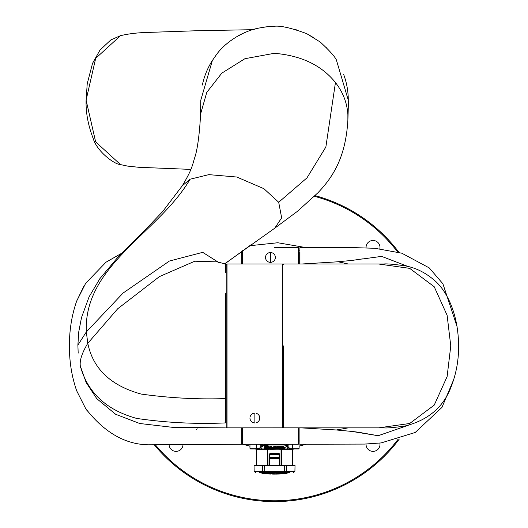 <?xml version="1.0" encoding="UTF-8"?>
<svg xmlns="http://www.w3.org/2000/svg" width="528" height="528" viewBox="0 0 528 528"><rect width="100%" height="100%" fill="white"/><g stroke="black" fill="none" stroke-linecap="round" stroke-linejoin="round"><path stroke-width="0.79" d="M249.665 245.738L277.787 242.748L306.016 247.612M366.069 247.823A6.963 6.963 0 0 1 373.025 240.478A6.963 6.963 0 0 1 379.863 248.754M379.856 443.078A6.963 6.963 0 0 1 373.025 451.381A6.963 6.963 0 0 1 366.069 444.035M155.384 444.827A154.849 154.849 0 0 0 397.947 439.461M154.328 444.84A155.668 155.668 0 0 0 399.267 439.072M183.011 444.424A6.963 6.963 0 0 1 176.147 451.381A6.963 6.963 0 0 1 169.085 444.616M397.657 252.021A154.849 154.849 0 0 0 314.457 196.317M398.95 252.364A155.668 155.668 0 0 0 315.13 195.65M288.875 444.246L288.875 447.619L287.166 447.025L289.252 448.12L288.684 448.899L282.407 448.998L281.589 449.816A0.818 0.818 0 0 1 282.407 448.998L281.589 449.816L281.589 465.518L281.589 449.816A0.818 0.818 0 0 1 282.407 448.998L281.688 449.816L281.041 449.816L281.041 465.518M267.485 465.518L267.485 449.816L267.485 465.518M282.757 447.803L282.843 447.275L281.47 447.275L281.068 447.803L282.553 447.889L282.757 447.275M279.206 457.38L279.041 454.436L270.032 454.595M269.709 457.38L270.032 453.644L274.56 453.506L279.041 453.644L279.371 457.38M269.663 447.883L268.924 446.305L268.343 446.305L268.343 446.972L269.663 447.883L270.092 446.972L270.725 446.972L270.158 448.193L269.201 448.193L268.429 447.289L268.006 448.193L267.373 448.193L267.828 446.787M268.343 446.972L267.828 447.216M271.808 446.972L271.808 446.305L271.075 446.305L270.626 447.935L270.963 448.193L270.626 447.935L271.075 446.972L271.808 446.972L271.432 447.764L272.936 448.193L270.963 448.193M273.049 447.949L273.049 447.282L271.676 447.282L271.432 447.764M273.9 448.193L273.26 448.193L273.827 446.972L274.468 446.972L273.9 448.193M274.256 448.193L274.705 446.549L274.256 448.193L274.89 448.193L275.306 447.289L276.078 448.193L277.035 448.193L277.603 446.305L276.969 446.305L276.547 447.216L275.801 446.305L276.547 447.883L276.969 446.972L277.603 446.972M275.801 446.305L275.22 446.305L275.22 446.972L275.801 446.972M275.22 446.972L274.705 447.216M278.038 448.193L277.398 448.193L277.966 446.972L278.606 446.972L278.038 448.193M280.157 448.193L278.348 447.572L280.777 446.972L279.14 447.572L280.157 448.193L279.82 447.322M280.474 447.077L280.414 447.869L280.685 447.005M280.414 447.869L280.843 448.193L280.414 447.869M283.589 447.289L283.16 446.972L283.589 447.289L282.592 448.193L280.843 448.193M281.411 446.305L281.411 446.972L283.16 446.972L283.16 446.305L280.685 446.622M281.411 446.972L280.685 447.289M284.249 447.797L285.239 447.625L284.975 448.417L271.359 449.104L264.601 448.496L264.304 448.094L264.601 448.496M264.304 448.094L264.766 446.173L264.304 448.094M265.538 446.424L268.151 446.424L268.151 445.757L265.538 445.757L265.538 446.424L264.766 446.84M284.453 447.955L275.18 448.82L266.079 448.213L265.63 447.117L268.151 446.424M265.419 447.137L265.492 447.5M269.498 454.027L269.999 453.486L279.081 453.486L279.576 454.027L279.576 457.723L279.569 457.387L269.504 457.387L269.709 454.027M269.729 457.38L269.729 458.324L279.345 458.324L279.371 465.518M279.371 465.122L269.709 465.122M269.709 465.518L269.729 458.324M268.204 448.965L259.624 448.899L260.205 447.619L260.205 444.253M249.955 444.253L249.955 448.18A0.818 0.818 -91.6 0 0 250.78 448.998L260.251 448.998L259.822 448.12L260.205 447.619L264.95 445.005L284.123 445.005L286.354 445.526L287.39 446.813L287.39 444.246M260.284 447.797L260.964 447.559L261.994 448.998L268.693 448.998M268.924 446.305L268.924 446.972M268.343 446.305L267.828 446.549M267.709 446.807L267.373 448.193M270.725 446.972L270.725 446.305L270.092 446.305L269.663 447.216M270.092 446.972L270.092 446.305M271.075 446.972L271.075 446.305M270.626 447.269L270.963 447.526L270.626 447.269M273.827 446.972L273.827 446.305L274.468 446.305L274.468 446.972M273.827 446.305L273.26 448.193M276.547 447.883L276.547 447.216M275.22 446.305L274.705 446.549M276.969 446.972L276.969 446.305M277.966 446.972L277.966 446.305L278.606 446.305L278.606 446.972M277.966 446.305L277.398 448.193M280.777 446.972L280.777 446.305L279.827 446.305L279.827 446.972M279.827 446.305L278.606 446.8M283.589 446.622L283.16 446.305L283.589 447.137M280.414 447.203L280.843 447.526L280.414 447.203M285.239 447.625L285.239 446.959L284.143 447.15M284.295 447.348L283.463 447.566M279.035 448.061L278.078 448.107M277.398 448.127L277.061 448.133M276.045 448.153L274.903 448.153M274.256 448.153L273.92 448.153M270.64 448.074L270.217 448.054M269.009 447.962L268.158 447.876M267.373 447.77L266.079 447.546L265.492 446.833M265.538 445.757L264.766 446.173M284.123 444.246L284.123 444.787L264.95 444.787L262.726 445.526L261.908 447.025M284.123 445.005L286.354 445.526L286.354 444.246M261.69 444.253L261.69 446.813L260.865 447.348M289.39 447.982L288.79 447.797M279.556 457.717L279.576 465.518M279.081 453.486L279.041 454.436L270.032 454.436L269.993 453.486M269.498 465.518L269.518 457.717M259.624 448.899L260.251 448.998L259.479 448.998L259.684 447.982M289.595 448.18L289.595 448.998L298.3 448.998L292.565 448.998L292.565 448.18L289.595 448.18M260.053 448.998L266.666 448.998L267.485 449.816A0.818 0.818 0 0 0 266.666 448.998L267.485 449.816L256.43 449.816L256.43 465.518M266.666 448.998L267.386 449.816L267.386 465.518M299.066 443.474L299.119 448.18A0.818 0.818 -0.5 0 1 298.3 448.998L297.568 448.998M250.78 448.998L251.506 448.998M279.701 448.998L289.595 448.998M253.011 448.998L252.648 448.998M259.697 448.998L258.608 448.998M259.479 448.998L260.251 448.998M282.407 448.998L281.312 448.998L281.041 449.816L267.485 449.816L267.247 449.242M292.565 444.246L292.565 448.18L299.119 448.18A0.818 0.818 88.2 0 1 298.3 448.998M266.581 465.518L262.456 465.518L264.528 465.518L264.779 471.299L262.654 471.273L262.456 465.518L254.054 465.518L254.153 471.273L262.654 471.273L263.274 472.567L285.78 472.567L263.294 472.573M264.528 465.518L284.546 465.518L284.295 471.299L286.42 471.273L286.618 465.518L284.546 465.518L295.02 465.518L294.921 471.273L293.608 472.567M286.737 472.897L286.407 473.055C289.021 473.055 289.021 473.055 286.407 473.055L289.034 472.567L281.932 472.567L281.668 473.055L260.047 472.567L262.812 473.101L260.179 472.573M285.8 472.567L285.787 472.573A0.455 0.429 67.4 0 0 285.872 472.573L283.1 472.567L284.295 471.299L284.374 465.518M263.03 473.603L262.469 473.253L266.963 473.53L263.03 473.279M274.045 473.768L277.933 473.715L274.969 474.098A140.738 99.515 90 0 1 274.54 474.098L275.154 474.098M285.318 472.692L267.518 473.108L263.756 472.692M266.581 473.537L269.947 473.675L268.039 473.946L269.366 474.005M269.828 473.689L272.646 474.085L274.534 473.761M271.049 473.728L272.646 473.755M288.908 472.573L288.255 472.679M273.299 473.761A140.738 99.515 -90 0 1 273.002 473.755L273.379 473.755M285.569 473.662L284.902 473.385L286.565 473.253L284.572 473.741L284.387 473.405L284.882 473.702L281.2 473.939L284.566 473.741M274.857 473.755L272.89 473.761M281.51 473.59L284.902 473.702M278.797 473.702L281.173 473.616M277.695 473.735L279.101 474.005L278.355 473.702M289.45 472.56L288.658 472.613M260.416 472.613L259.631 472.56M267.518 473.108L267.188 472.567L265.386 472.956M283.714 472.949L281.582 473.101M266.059 473.821L266.963 473.854M264.554 473.418L263.782 473.682M267.505 473.92L267.142 473.9M274.118 474.098L274.534 474.098A140.738 99.515 -90 0 1 274.256 474.098L274.045 474.091M275.167 473.755L274.045 474.098L274.567 473.761M275.84 473.748L277.273 474.071M275.167 474.078L275.84 474.071M268.594 473.972L266.059 473.84L267.181 473.563M267.181 473.887L267.854 473.596M268.719 473.649L269.947 474.005L269.287 473.999M267.854 473.92L268.719 473.979M269.207 473.649L269.207 473.979M267.28 473.9L266.792 473.887M266.059 473.84L266.581 473.86M270.356 473.689L269.828 474.019L270.851 474.052M270.356 474.019L271.201 473.715M271.201 474.038L270.772 474.045M271.049 474.045L269.815 474.019M269.828 474.005L270.224 474.032M273.629 474.091L272.89 474.085M288.189 472.692L286.202 473.022M277.193 473.728L277.193 474.058M276.58 474.078L276.164 474.085M285.74 473.649L286.321 473.603M281.2 473.609L281.695 473.913M280.104 473.986L278.797 474.032L280.52 473.623M279.807 473.999L280.903 473.953M280.52 473.953L281.615 473.9M277.695 474.058L278.434 474.045M282.421 473.867L284.15 473.761L282.421 473.867M284.011 473.768L284.156 473.431M299.119 250.734A98.32 98.32 0 0 1 299.937 250.952L299.119 250.734M87.424 411.094L85.668 408.573L76.672 390.786C71.768 376.682 69.353 361.733 69.419 345.932C69.353 330.132 71.768 315.176 76.672 301.079L85.668 283.292M299.119 441.124L299.937 440.913M197.307 428.855L196.462 429.521M241.765 251.282L241.765 264L241.765 251.282M241.765 427.865L241.765 444.246L148.599 444.8C125.228 444.536 104.254 432.458 85.668 408.573M271.26 252.595A4.917 4.917 0 0 1 275.187 258.733A4.917 4.917 0 0 1 270.442 262.363L270.442 252.529L270.442 262.363A4.917 4.917 0 0 1 267.94 253.209A4.917 4.917 0 0 1 269.617 252.602M299.119 427.911L299.119 443.428L298.3 444.246L298.3 427.865M298.3 263.947L298.3 247.612L299.119 248.431L299.119 264M242.583 427.865L242.583 444.246L241.765 443.428M242.583 250.701L242.583 264M274.685 247.612L298.3 247.612M298.3 444.246L242.583 444.246M283.549 264L378.602 264L409.695 268.363L434.227 286.757L447.117 315.282L450.767 345.932L447.117 376.583L434.227 405.108L409.695 423.496L378.596 427.865L381.447 427.825M283.549 345.932L283.549 427.865L283.549 345.932M348.005 263.947L338.309 261.809L336.316 261.888L351.866 260.443L362.868 258.845M302.141 427.918L336.336 429.977L348.005 427.911M408.296 266.581L381.632 256.39L361.66 259.096M361.911 432.861L378.173 435.719L408.296 425.284M299.937 263.947L299.937 252.457M256.397 413.358A4.917 4.917 0 0 1 256.311 422.73M254.872 422.948L254.872 413.114L254.872 422.948A4.917 4.917 0 0 1 249.962 417.82M226.195 264.818L227.02 264L227.02 427.865L226.195 427.04L226.195 264.818M283.549 427.04L282.731 427.865L282.731 264L283.549 264.818M250.054 417.061A4.917 4.917 0 0 1 250.681 415.457M251.203 414.764A4.917 4.917 0 0 1 254.872 413.114M282.731 427.865L227.02 427.865M227.02 264L282.731 264M202.356 85.054A73.735 73.735 0 0 1 212.381 60.469L200.798 100.135L200.495 114.358L206.765 92.407L221.813 73.148L244.906 58.707L274.303 53.308C301.191 55.526 321.572 65.267 335.452 82.526C343.015 92.308 347.16 103.026 347.879 114.688L348.275 100.135L336.395 60.001M336.567 60.278L336.574 60.284C336.415 61.604 338.738 59.037 320.239 42.042L306.695 33.647C290.446 27.661 279.299 25.252 273.253 26.413L274.336 26.4A73.735 73.735 0 0 1 274.507 26.4M265.294 26.981A73.735 73.735 0 0 1 273.577 26.407L265.921 26.908M200.825 101.95A73.735 73.735 0 0 1 200.798 100.135L200.798 100.142M347.879 114.688L347.873 120.16M343.794 74.818A73.735 73.735 0 0 1 348.275 100.135L348.275 100.135A73.735 73.735 0 0 1 348.275 100.175M200.495 114.365C200.231 124.337 198.277 146.698 195.07 156.532C192.218 165.403 192.535 168.643 182.318 185.757L190.067 179.23L208.864 174.636L236.788 177.025L263.875 188.674L278.692 202.257L281.655 217.84L274.738 228.208L297.442 211.319L317.731 192.971C334.046 176.068 345.794 155.918 347.886 119.968C348.751 95.429 348.077 102.696 348.275 100.135L348.275 100.135M225.377 272.448L225.377 263.987L217.206 261.868L194.819 261.208L159.436 276.599L117.698 308.768L87.787 343.299L86.335 331.921C83.358 265.419 158.816 232.808 190.067 179.23M225.377 293.33L225.377 422.921C195.763 424.228 166.208 422.73 136.719 418.433C106.385 410.098 87.575 392.594 80.296 365.93L86.137 382.51L96.796 398.673L115.625 414.269L139.709 423.496L173.415 427.429L225.377 427.865M120.556 164.624L95.641 141.86L86.097 100.135L95.68 58.357L120.542 35.653M238.372 35.878L241.329 34.3M252.681 29.713L258.034 28.274M265.511 26.954L272.567 26.426M294.716 29.212L296.155 29.641M308.524 34.696L314.827 38.379M325.888 47.223L326.608 47.923M331.736 53.605L332.534 54.595M343.636 74.389L344.071 75.596M306.016 444.246L299.119 446.193M249.955 446.193L243.071 444.253M268.033 465.518L267.762 448.998M282.553 447.275L282.553 447.889M269.867 454.76L269.867 457.38M279.345 458.324L279.345 457.38M279.088 458.693L269.986 458.693M259.624 448.325L256.516 448.18L256.516 444.253M275.18 448.153L275.18 448.82M266.079 447.546L266.079 448.213M264.495 447.572L264.495 446.906M262.944 445.738L262.726 444.253M264.95 444.253L264.95 445.005M286.13 445.738L287.166 447.025M280.104 448.965L287.08 448.965L288.209 447.348M292.644 465.518L292.644 449.816L281.688 449.816L281.688 465.518M289.45 448.325L289.45 448.899M256.516 448.998L256.516 448.18L249.955 448.18M263.419 472.567L265.973 472.567L264.779 471.299L265.967 472.567M285.655 472.567L286.42 471.273L294.921 471.273M287.536 472.567A140.738 99.515 90 0 1 276.118 473.755M276.118 474.078A140.738 99.515 90 0 1 275.537 474.091M283.008 472.567L284.189 471.299L264.884 471.299L264.7 465.518M336.336 429.977L351.938 431.429L378.173 435.719M335.452 82.526L325.868 147.002L306.973 177.87L278.692 202.257M274.738 228.208L224.466 263.947M218.915 262.607L202.706 252.351L169.415 261.037L123.09 293.047L86.335 331.921L77.88 345.121L78.731 331.973L81.497 317.592L89.093 296.828L99.858 278.698L118.543 256.45L143.603 231.548L162.657 211.556L182.318 185.757M80.645 367.844L80.296 365.93C79.556 360.406 82.051 352.862 87.787 343.299C92.994 368.775 110.794 385.697 141.187 394.073C169.613 398.026 197.677 399.538 225.377 398.594M270.613 447.328L270.613 447.995M283.609 446.543L283.609 447.209M280.394 447.282L280.394 447.949M264.284 447.526L264.284 448.199M281.827 449.242L281.589 449.816M287.08 448.998L288.823 448.998M256.43 449.816L255.611 448.998M292.644 449.816L293.462 448.998M254.153 471.273L255.466 472.567M262.508 473.253L259.829 472.613M289.245 472.613L286.407 473.266M262.442 472.949L262.871 473.022M285.536 473.669L286.407 473.596M263.974 473.702L262.508 473.583M277.352 474.071L275.873 474.091M266.132 473.847L266.871 473.887M273.709 474.098L272.963 474.091M281.18 473.939L285.047 473.702M278.513 474.038L277.768 474.058M76.672 301.079L84.031 285.846M229.363 444.253L274.685 444.246M121.579 253.308L106.022 262.198L85.668 283.285M267.623 264L383.869 263.993C386.595 263.637 393.578 264.238 404.818 265.795C415.477 267.663 425.317 272.488 434.333 280.256C447.942 291.634 458.482 315.975 458.581 345.932C458.726 360.096 456.238 373.745 451.11 386.872C443.434 407.227 428.01 420.288 404.824 426.07C393.584 427.621 386.602 428.221 383.869 427.871L272.897 427.852M378.596 264L381.447 264.033M283.549 427.865L378.602 427.865M302.63 263.947L336.316 261.888M361.218 432.571L351.938 431.429M299.937 247.612L354.229 247.639L374.821 248.279L401.801 253.196L429.271 267.914L442.906 283.793L457.083 326.627M453.862 379.19L441.949 407.411L415.199 432.485L381.124 442.926L364.538 444.081L299.937 444.246M264.818 27.047L266.185 26.875C257.327 28.334 252.899 28.591 240.194 34.716C229.812 40.517 221.984 47.038 216.691 54.285L212.111 60.898M251.645 244.352L224.677 263.96M78.184 353.133L77.88 345.121M252.589 29.687L196.376 30.756L145.979 32.492C136.633 32.789 128.113 33.858 120.424 35.693L110.788 39.97L100.01 50.048L92.545 63.34L87.226 83.701L86.097 100.135C85.721 112.405 88.084 125.189 93.199 138.488C97 151.602 114.563 164.472 120.43 164.584L127.644 166.109L138.811 167.29L190.859 169.396M86.104 101.145L86.097 100.195M86.097 100.135L86.097 100.683"/></g></svg>
